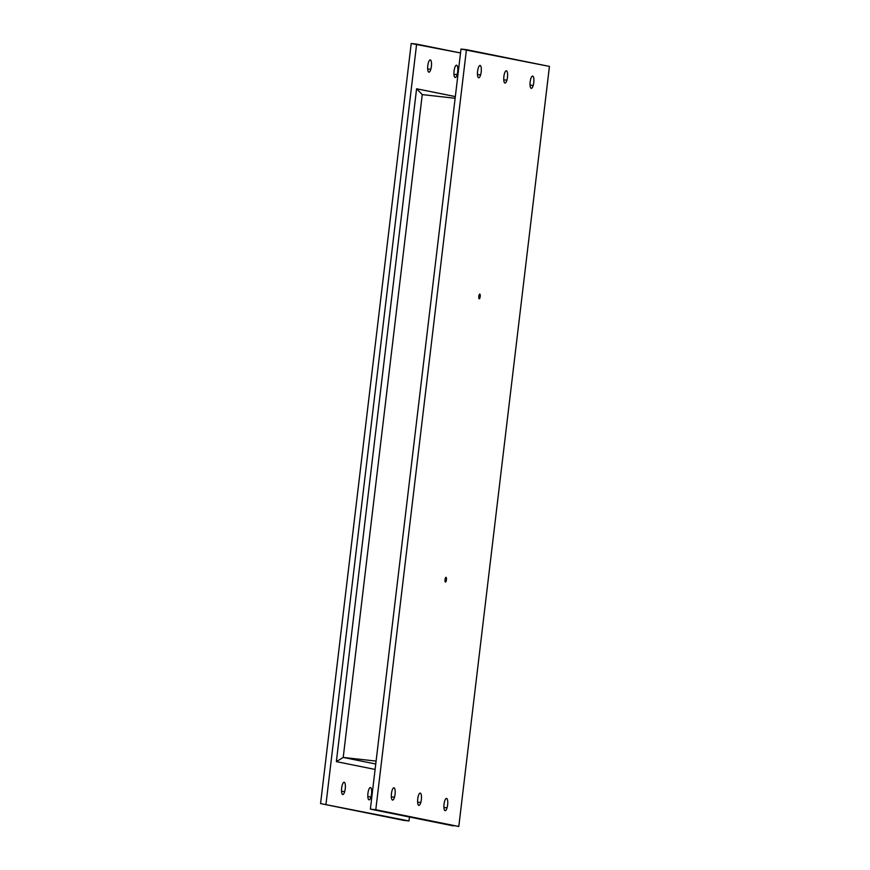 <?xml version="1.0" encoding="UTF-8"?>
<svg xmlns="http://www.w3.org/2000/svg" width="870" height="870" viewBox="0 0 870 870"><rect width="100%" height="100%" fill="white"/><g stroke="black" fill="none" stroke-linecap="round" stroke-linejoin="round"><path stroke-width="1.3" d="M320.562 803.586L408.998 820.954L409.465 817.028L408.998 820.954L403.571 820.345L320.562 803.586L408.998 820.954L320.562 803.586L411.205 43.5L320.562 803.586M460.534 52.972L411.205 43.5L416.621 44.109L325.989 804.184L416.621 44.109L460.534 52.972M367.825 796.594L370.968 796.953A6.188 1.827 -83.6 0 1 369.054 799.834A6.188 1.827 -83.6 0 1 367.825 796.572A6.188 1.827 -83.6 0 1 368.51 790.428A6.188 1.827 -83.6 0 1 370.424 787.546A6.188 1.827 -83.6 0 1 371.653 790.797A6.188 1.827 -83.6 0 1 370.968 796.953L367.825 796.594M453.955 74.276L457.098 74.635A6.188 1.827 -83.6 0 1 455.184 77.517A6.188 1.827 -83.6 0 1 453.955 74.254A6.188 1.827 -83.6 0 1 454.64 68.11A6.188 1.827 -83.6 0 1 456.554 65.228A6.188 1.827 -83.6 0 1 457.794 68.48A6.188 1.827 -83.6 0 1 457.098 74.635L453.955 74.276M341.54 791.287L344.683 791.635A6.188 1.827 -83.6 0 1 342.769 794.527A6.188 1.827 -83.6 0 1 341.54 791.265A6.188 1.827 -83.6 0 1 342.225 785.121A6.188 1.827 -83.6 0 1 344.139 782.239A6.188 1.827 -83.6 0 1 345.368 785.49A6.188 1.827 -83.6 0 1 344.683 791.635L341.54 791.287M427.67 68.969L430.813 69.317A6.188 1.827 -83.6 0 1 428.899 72.21A6.188 1.827 -83.6 0 1 427.67 68.947A6.188 1.827 -83.6 0 1 428.355 62.803A6.188 1.827 -83.6 0 1 430.269 59.921A6.188 1.827 -83.6 0 1 431.498 63.173A6.188 1.827 -83.6 0 1 430.813 69.317L427.67 68.969M416.589 88.773L336.364 761.62L375.101 769.439L336.364 761.62L416.589 88.773L455.336 96.592L416.589 88.773L422.254 94.602L416.589 88.773M368.51 790.428A6.188 1.827 96.4 0 0 368.238 798.899A6.188 1.827 96.4 0 0 370.968 796.953A6.188 1.827 96.4 0 0 371.251 788.47A6.188 1.827 96.4 0 0 368.51 790.428M454.64 68.11A6.188 1.827 96.4 0 0 454.368 76.582A6.188 1.827 96.4 0 0 457.098 74.635A6.188 1.827 96.4 0 0 457.381 66.153A6.188 1.827 96.4 0 0 454.64 68.11M342.225 785.121A6.188 1.827 96.4 0 0 341.953 793.592A6.188 1.827 96.4 0 0 344.683 791.635A6.188 1.827 96.4 0 0 344.955 783.163A6.188 1.827 96.4 0 0 342.225 785.121M428.355 62.803A6.188 1.827 96.4 0 0 428.083 71.275A6.188 1.827 96.4 0 0 430.813 69.317A6.188 1.827 96.4 0 0 431.096 60.846A6.188 1.827 96.4 0 0 428.355 62.803M479.968 297.703L478.761 297.562L479.968 297.703A2.382 0.707 -83.6 0 1 479.239 298.812A2.382 0.707 -83.6 0 1 478.761 297.562A2.382 0.707 -83.6 0 1 479.033 295.191A2.382 0.707 -83.6 0 1 479.762 294.082A2.382 0.707 -83.6 0 1 480.24 295.332A2.382 0.707 -83.6 0 1 479.968 297.703A2.382 0.707 96.4 0 0 480.077 294.441A2.382 0.707 96.4 0 0 479.033 295.191A2.382 0.707 96.4 0 0 478.924 298.453A2.382 0.707 96.4 0 0 479.968 297.703M446.19 580.964L444.983 580.823L446.19 580.964A2.382 0.707 -83.6 0 1 445.462 582.073A2.382 0.707 -83.6 0 1 444.983 580.823A2.382 0.707 -83.6 0 1 445.255 578.452A2.382 0.707 -83.6 0 1 445.984 577.343A2.382 0.707 -83.6 0 1 446.462 578.593A2.382 0.707 -83.6 0 1 446.19 580.964A2.382 0.707 96.4 0 0 446.299 577.702A2.382 0.707 96.4 0 0 445.255 578.452A2.382 0.707 96.4 0 0 445.146 581.715A2.382 0.707 96.4 0 0 446.19 580.964M375.786 809.742L466.429 49.655L549.438 66.414L458.794 826.5L370.37 809.133L461.002 49.046L466.429 49.655L375.786 809.742L458.794 826.5L549.438 66.414L461.002 49.046L370.37 809.133L375.786 809.742M533.19 85.488A6.188 1.827 96.4 0 0 533.462 77.017A6.188 1.827 96.4 0 0 530.733 78.963A6.188 1.827 96.4 0 0 530.461 87.435A6.188 1.827 96.4 0 0 533.19 85.488L530.047 85.14L533.19 85.488A6.188 1.827 -83.6 0 1 531.276 88.37A6.188 1.827 -83.6 0 1 530.047 85.119A6.188 1.827 -83.6 0 1 530.733 78.963A6.188 1.827 -83.6 0 1 532.647 76.081A6.188 1.827 -83.6 0 1 533.875 79.333A6.188 1.827 -83.6 0 1 533.19 85.488M447.06 807.806A6.188 1.827 96.4 0 0 447.332 799.334A6.188 1.827 96.4 0 0 444.603 801.281A6.188 1.827 96.4 0 0 444.331 809.752A6.188 1.827 96.4 0 0 447.06 807.806L443.917 807.458L447.06 807.806A6.188 1.827 -83.6 0 1 445.146 810.688A6.188 1.827 -83.6 0 1 443.917 807.436A6.188 1.827 -83.6 0 1 444.603 801.281A6.188 1.827 -83.6 0 1 446.517 798.399A6.188 1.827 -83.6 0 1 447.745 801.651A6.188 1.827 -83.6 0 1 447.06 807.806M420.775 802.499A6.188 1.827 96.4 0 0 421.047 794.027A6.188 1.827 96.4 0 0 418.318 795.974A6.188 1.827 96.4 0 0 418.046 804.445A6.188 1.827 96.4 0 0 420.775 802.499L417.633 802.151L420.775 802.499A6.188 1.827 -83.6 0 1 418.861 805.381A6.188 1.827 -83.6 0 1 417.633 802.129A6.188 1.827 -83.6 0 1 418.318 795.974A6.188 1.827 -83.6 0 1 420.232 793.092A6.188 1.827 -83.6 0 1 421.461 796.344A6.188 1.827 -83.6 0 1 420.775 802.499M506.905 80.181A6.188 1.827 96.4 0 0 507.177 71.71A6.188 1.827 96.4 0 0 504.448 73.656A6.188 1.827 96.4 0 0 504.176 82.128A6.188 1.827 96.4 0 0 506.905 80.181L503.763 79.833L506.905 80.181A6.188 1.827 -83.6 0 1 504.991 83.063A6.188 1.827 -83.6 0 1 503.763 79.812A6.188 1.827 -83.6 0 1 504.448 73.656A6.188 1.827 -83.6 0 1 506.362 70.774A6.188 1.827 -83.6 0 1 507.591 74.026A6.188 1.827 -83.6 0 1 506.905 80.181M394.491 797.192A6.188 1.827 96.4 0 0 394.762 788.709A6.188 1.827 96.4 0 0 392.033 790.667A6.188 1.827 96.4 0 0 391.75 799.139A6.188 1.827 96.4 0 0 394.491 797.192L391.348 796.833L394.491 797.192A6.188 1.827 -83.6 0 1 392.577 800.074A6.188 1.827 -83.6 0 1 391.348 796.811A6.188 1.827 -83.6 0 1 392.033 790.667A6.188 1.827 -83.6 0 1 393.947 787.785A6.188 1.827 -83.6 0 1 395.176 791.037A6.188 1.827 -83.6 0 1 394.491 797.192M480.621 74.874A6.188 1.827 96.4 0 0 480.892 66.392A6.188 1.827 96.4 0 0 478.163 68.349A6.188 1.827 96.4 0 0 477.891 76.821A6.188 1.827 96.4 0 0 480.621 74.874L477.478 74.515L480.621 74.874A6.188 1.827 -83.6 0 1 478.707 77.756A6.188 1.827 -83.6 0 1 477.478 74.494A6.188 1.827 -83.6 0 1 478.163 68.349A6.188 1.827 -83.6 0 1 480.077 65.468A6.188 1.827 -83.6 0 1 481.306 68.719A6.188 1.827 -83.6 0 1 480.621 74.874M453.379 825.891L370.37 809.133L453.379 825.891M422.254 94.602L343.215 757.433L336.364 761.62L343.215 757.433L422.254 94.602L455.14 98.266L422.254 94.602M376.101 761.098L343.215 757.433L375.753 764.012L343.215 757.433L376.101 761.098"/></g></svg>

